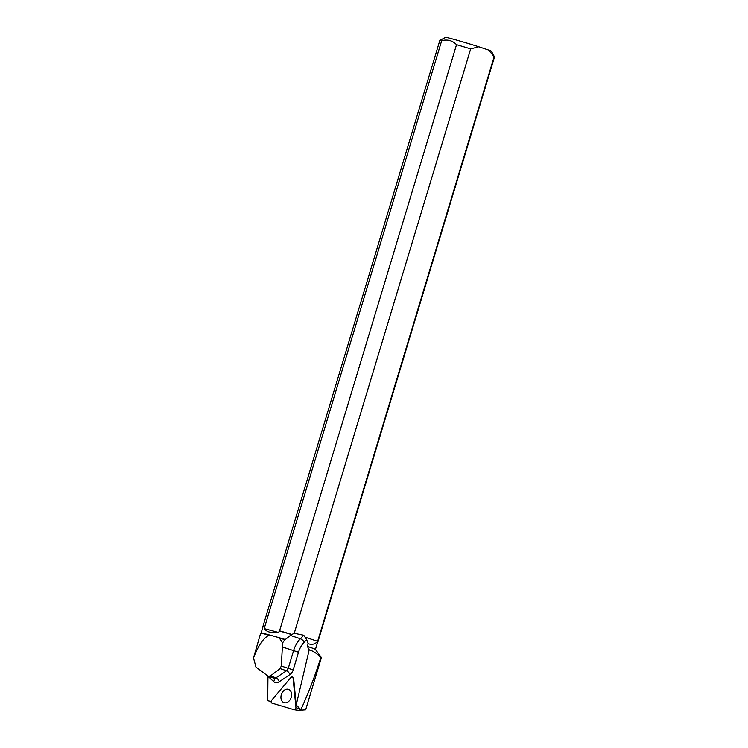 <?xml version="1.0" encoding="UTF-8"?>
<svg xmlns="http://www.w3.org/2000/svg" width="748" height="748" viewBox="0 0 748 748"><rect width="100%" height="100%" fill="white"/><g stroke="black" fill="none" stroke-linecap="round" stroke-linejoin="round"><path stroke-width="1.12" d="M293.094 678.193A1.814 1.328 -71.5 0 0 292.459 677.08A1.814 1.328 -71.5 0 0 290.897 677.529L271.702 700.203A1.814 1.328 -71.5 0 0 271.991 703.129L294.02 709.684A1.814 1.328 -71.5 0 0 294.16 709.712A1.814 1.328 -71.5 0 0 295.937 707.421L293.094 678.193L293.627 678.436L296.208 704.971L300.958 709.712A0.701 0.514 108.5 0 1 300.219 710.591L294.301 709.721M289.476 700.624A7.003 5.124 -71.5 0 0 288.859 689.525A7.003 5.124 -71.5 0 0 283.071 691.423A7.003 5.124 -71.5 0 0 280.986 698.258A7.003 5.124 -71.5 0 0 284.418 702.765A7.003 5.124 -71.5 0 0 289.476 700.624M296.208 704.971L309.214 649.834C313.534 651.199 317.404 653.78 320.827 657.567L321.406 657.586L305.651 709.787L301.958 710.086L301.005 709.375C308.587 692.779 315.198 675.509 320.827 657.567M317.302 643.215A28.377 0.842 -163.2 0 0 317.32 643.196L315.432 649.46A28.377 0.842 -163.2 0 0 307.363 646.403L309.214 649.834M307.363 646.403L308.167 643.738L306.661 639.605L303.753 635.22L300.387 638.755L290.402 635.407L285.334 639.512A28.377 0.842 -163.2 0 0 276.863 637.034L271.702 635.576A28.377 0.842 -163.2 0 0 261.127 633.042L260.659 633.21A28.779 0.851 -163.2 0 0 260.631 633.238L253.507 657.931L255.975 667.113L268.233 676.304L270.402 675.977L280.098 668.59L286.568 670.76L275.975 677.847L270.402 675.977M267.952 676.192L267.728 700.67L271.15 701.605M315.413 649.432L321.406 657.586M300.948 709.936L301.958 710.086M317.32 643.215L317.517 643.102A28.546 0.851 -163.2 0 0 317.535 643.084A28.546 0.851 -163.2 0 0 316.638 642.579L317.638 641.335L494.148 56.717L488.668 50.079L478.785 46.787L470.67 48.901A28.546 0.851 16.8 0 0 456.523 44.693L279.565 630.807A28.546 0.851 -163.2 0 1 291.888 634.454L290.402 635.407M291.832 634.622A28.377 0.842 -163.2 0 0 279.219 630.891L278.733 632.499C271.272 633.247 266.522 631.966 264.474 628.675L264.96 627.067A28.377 0.842 -163.2 0 0 262.987 626.796L261.099 633.051M317.32 643.196A28.377 0.842 -163.2 0 0 316.264 642.635C314.235 644.411 311.533 644.785 308.167 643.738M271.15 701.727L267.728 700.67M271.702 635.576L269.14 635.174A28.779 0.851 -163.2 0 0 260.659 633.21M269.14 635.174C263.586 637.782 258.378 645.365 253.507 657.931M276.863 637.034L279.359 638.053L282.613 642.915L281.285 666.029L280.098 668.59M441.675 40.71L264.717 626.824A28.546 0.851 -163.2 0 0 262.875 626.581A28.546 0.851 -163.2 0 0 262.885 626.609L439.833 40.467A28.546 0.851 16.8 0 1 439.852 40.448A28.546 0.851 16.8 0 1 441.675 40.71C447.482 39.195 452.437 40.523 456.523 44.693M291.888 634.454L294.235 633.266L303.753 635.22M470.67 48.901L294.235 633.266M494.148 56.717A28.546 0.851 16.8 0 1 494.484 56.942A28.546 0.851 16.8 0 1 494.493 56.97L317.535 643.084M285.334 639.512L284.81 639.652A28.779 0.851 -163.2 0 0 279.359 638.053M488.668 50.079A23.973 0.711 16.8 0 1 491.436 51.257L494.484 56.942M439.852 40.448L445.546 37.4A23.973 0.711 16.8 0 1 478.785 46.787M282.613 642.915L284.81 639.652M317.638 641.335L305.025 637.137M278.733 632.499L264.474 628.675M290.897 677.529L271.702 700.203C270.926 701.521 271.019 702.494 271.991 703.129L294.02 709.684C295.189 709.693 295.825 708.936 295.937 707.421L293.094 678.193C292.711 676.865 291.982 676.65 290.897 677.529M295.937 707.421L300.958 709.712M267.952 676.323L273.646 681.587A7.312 5.348 -71.5 0 0 279.238 681.737L289.831 674.659A7.312 5.348 -71.5 0 0 293.197 669.853L298.499 652.237A19.654 14.371 108.5 0 1 304.258 642.13L306.661 639.605M273.646 681.587A3.656 2.366 132.8 0 0 273.833 678.184M304.258 642.13A3.656 1.346 -136.4 0 0 300.387 638.755A23.31 17.045 -71.5 0 0 293.553 650.741L288.251 668.366L281.285 666.029M282.146 646.917L298.499 652.237M279.238 681.737A3.656 1.814 56.2 0 0 275.975 677.847A3.656 2.674 108.5 0 1 273.918 678.212L268.233 676.304M293.197 669.853L288.251 668.366A3.656 2.674 108.5 0 1 286.568 670.76A3.656 1.814 56.2 0 1 289.831 674.659M300.275 710.6L294.16 709.712"/></g></svg>
